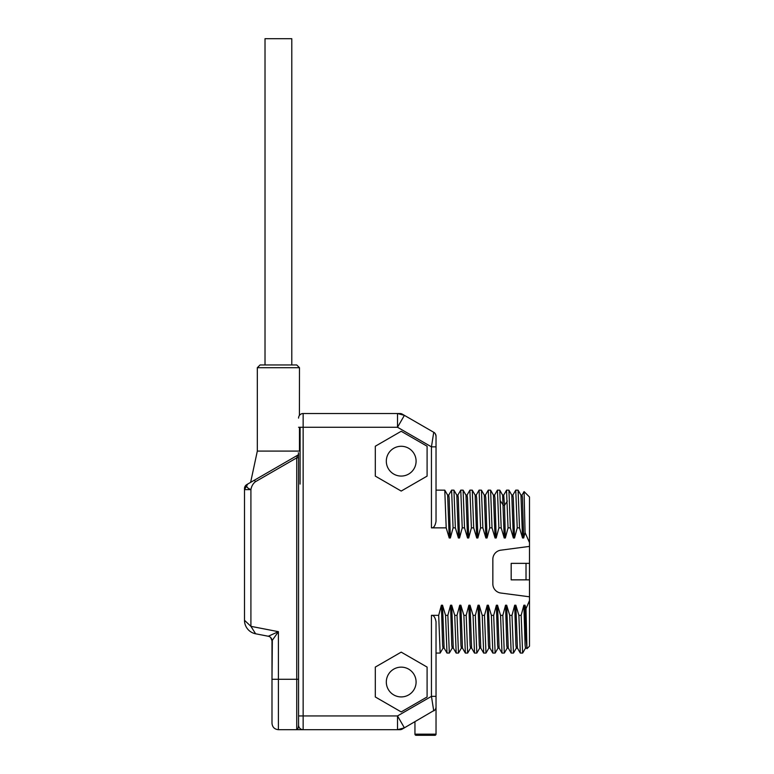 <?xml version="1.0" encoding="UTF-8"?>
<svg xmlns="http://www.w3.org/2000/svg" width="774" height="774" viewBox="0 0 774 774"><rect width="100%" height="100%" fill="white"/><g stroke="black" fill="none" stroke-linecap="round" stroke-linejoin="round"><path stroke-width="1.16" d="M244.497 490.493L244.497 488.558A4.586 4.586 0 0 1 246.79 484.592A4.586 4.586 0 0 0 244.497 488.558A4.586 4.586 0 0 1 246.79 484.592L247.699 484.06C245.687 486.072 246.761 487.92 250.911 489.623C251.492 486.285 252.982 483.653 255.391 481.738L296.732 457.869L297.651 455.228L254.472 480.151L255.391 481.738M274.16 637.679L278.408 631.681L268.278 636.247L255.623 633.79A13.748 13.748 0 0 1 244.497 620.293L250.911 626.34L255.623 633.79A13.748 13.748 50.5 0 1 244.497 620.293L244.497 488.558L244.497 489.623L247.699 484.06L246.79 484.592M268.278 636.247A4.586 4.586 0 0 1 271.993 640.746L271.993 679.282L272.332 640.262M244.497 489.623L250.911 489.623L250.911 626.34L278.408 631.681L271.993 640.746L270.658 637.515M247.699 484.06L254.472 480.151M298.532 729.689L296.732 729.689L296.732 679.282L298.561 679.282L298.561 457.734L296.732 457.869L296.732 679.282L271.993 679.282L271.993 723.264C272.371 727.163 274.509 729.302 278.408 729.689L278.408 631.681M434.882 709.961L402.267 729.069A4.586 4.586 0 0 1 399.974 729.689L397.517 729.689L397.517 715.94L404.396 727.841L397.517 729.689L296.732 729.689C297.719 729.563 298.329 728.034 298.561 725.103L298.561 453.641A1.829 1.829 0 0 1 297.651 455.228L298.222 454.706M298.561 453.854L298.561 484.089A1.829 1.829 0 0 1 298.561 484.089L298.561 484.089M302.421 413.577L301.715 413.751L302.421 413.577M301.047 414.032L300.428 414.409L301.047 414.032M250.621 482.376L257.326 451.087L257.326 367.698L299.48 367.698L299.422 415.435M298.561 418.095A4.586 4.586 0 0 1 303.147 413.519L399.974 413.519A4.586 4.586 0 0 1 402.267 414.129A4.586 4.586 0 0 0 399.974 413.519M522.015 495.128L524.085 491.587L529.503 497.005L529.503 542.603L525.062 532.57L523.688 537.988L522.537 537.988L519.509 527.858L517.226 527.858L514.526 537.988L513.375 537.988L510.347 527.858L508.054 527.858L505.354 537.988L504.213 537.988L501.184 527.858L498.891 527.858L496.192 537.988L495.05 537.988L492.022 527.858L489.729 527.858L487.03 537.988L485.878 537.988L482.86 527.858L480.567 527.858L477.868 537.988L476.716 537.988L473.688 527.858L471.405 527.858L468.696 537.988L467.554 537.988L464.526 527.858L462.233 527.858L459.533 537.988L458.392 537.988L455.364 527.858L453.071 527.858L450.371 537.988L449.23 537.988L446.201 527.858L431.447 527.858C433.653 528.091 435.172 525.933 436.033 521.376L436.033 436.265A4.586 4.586 0 0 0 433.74 432.298C434.785 432.618 435.549 433.943 436.033 436.265A4.586 4.586 180 0 0 433.74 432.298L431.447 446.85L397.517 427.267L397.517 413.519L404.396 415.357L402.267 414.129M438.684 615.34L431.447 615.34C433.634 615.088 435.162 617.246 436.033 621.822L436.033 696.348L436.033 653.072L440.154 653.072L438.684 615.34L441.393 605.21L442.534 605.21L445.563 615.34L446.985 653.033L449.317 653.072L447.856 615.34L445.563 615.34M447.856 615.34L450.555 605.21L451.697 605.21L454.725 615.34L456.186 653.072L458.479 653.072L457.018 615.34L454.725 615.34M457.018 615.34L459.717 605.21L460.859 605.21L463.887 615.34L465.358 653.072L467.641 653.072L466.18 615.34L463.887 615.34M466.18 615.34L468.88 605.21L470.031 605.21L473.049 615.34L474.52 653.072L476.813 653.072L475.342 615.34L473.049 615.34M475.342 615.34L478.042 605.21L479.193 605.21L482.221 615.34L483.682 653.072L485.975 653.072L484.505 615.34L482.221 615.34M484.505 615.34L487.214 605.21L488.355 605.21L491.384 615.34L492.844 653.072L495.137 653.072L493.677 615.34L491.384 615.34M493.677 615.34L496.376 605.21L497.518 605.21L500.546 615.34L502.007 653.072L504.3 653.072L502.839 615.34L500.546 615.34M502.839 615.34L505.538 605.21L506.68 605.21L509.708 615.34L511.179 653.072L513.462 653.072L512.001 615.34L509.708 615.34M512.001 615.34L514.7 605.21L515.852 605.21L518.88 615.34L520.341 653.072L522.634 653.072L521.163 615.34L518.88 615.34M521.163 615.34L523.863 605.21L525.014 605.21L525.991 608.703L526.959 648.699L529.503 646.193L529.503 600.595L525.991 608.703M529.503 542.603L529.503 546.396L500.817 550.179A9.162 9.162 0 0 0 492.844 559.263L492.844 583.944A9.162 9.162 0 0 0 500.817 593.029L529.503 596.802L529.503 600.595M375.313 446.221L375.313 476.116L401.203 491.064L427.093 476.116L427.093 446.221L401.203 431.273L375.313 446.221M375.313 667.082L375.313 696.977L401.203 711.925L427.093 696.977L427.093 667.082L401.203 652.134L375.313 667.082M302.934 729.689L298.571 729.689M298.561 725.103A4.586 4.586 0 0 0 303.147 729.689L303.147 413.519M272.932 639.421L273.27 638.927M273.338 638.831L273.793 638.192M254.907 632.658L254.559 632.116M248.29 623.863L249.489 624.995M433.634 432.956L433.74 432.298L404.396 415.357L397.517 427.267L298.561 427.267M446.201 527.858L444.779 490.165L436.033 490.126M449.23 537.988L447.643 495.128L444.779 490.165M450.371 537.988L449.152 498.05L448.746 495.089L447.595 495.089M448.697 495.128L451.61 490.126L453.071 527.858M455.364 527.858L453.941 490.165L451.61 490.126M458.392 537.988L456.815 495.128L453.941 490.165M459.533 537.988L458.314 498.05L457.908 495.089L456.766 495.089M457.86 495.128L460.772 490.126L462.233 527.858M464.526 527.858L463.104 490.165L460.772 490.126M467.554 537.988L465.977 495.128L463.104 490.165M468.696 537.988L467.477 498.05L467.07 495.089L465.929 495.089M469.886 490.174L471.405 527.858M473.688 527.858L472.275 490.165L469.934 490.126M476.716 537.988L475.139 495.128L472.275 490.165M477.868 537.988L476.649 498.05L476.233 495.089L475.091 495.089M476.194 495.128L479.096 490.126L480.567 527.858M482.86 527.858L481.438 490.165L479.096 490.126M485.878 537.988L484.301 495.128L481.438 490.165M487.03 537.988L485.811 498.05L485.404 495.089L484.253 495.089M485.356 495.128L488.268 490.126L489.729 527.858M492.022 527.858L490.6 490.165L488.268 490.126M495.05 537.988L493.464 495.128L490.6 490.165M496.192 537.988L494.973 498.05L494.567 495.089L493.415 495.089M494.518 495.128L497.43 490.126L498.891 527.858M501.184 527.858L499.762 490.174L497.43 490.126M504.213 537.988L502.636 495.137L499.762 490.174M505.354 537.988L504.493 505.345L503.729 495.089L502.587 495.099M506.525 490.213L508.054 527.858M510.347 527.858L508.934 490.165L506.593 490.126M513.375 537.988L511.798 495.128L508.924 490.165M514.526 537.988L513.297 498.05L512.891 495.089L511.749 495.089M512.843 495.128L515.755 490.126L517.226 527.858M519.509 527.858L518.096 490.165L515.755 490.126M522.537 537.988L520.96 495.128L518.096 490.165M523.688 537.988L522.469 498.05L522.053 495.089L520.912 495.089M524.085 491.587L525.062 532.57M529.503 546.396L529.503 596.802M526.959 648.699L525.798 635.822L525.014 605.21M526.639 648.109L525.498 648.109L525.091 645.148L523.863 605.21M525.546 648.07L522.634 653.072M520.292 653.033L517.429 648.07L515.852 605.21M517.477 648.109L516.326 648.109L515.919 645.148L514.7 605.21M516.374 648.07L513.462 653.072M511.13 653.033L508.266 648.07L506.68 605.21M508.315 648.109L507.164 648.109L506.757 645.148L505.538 605.21M507.212 648.07L504.3 653.072M501.968 653.033L499.104 648.07L497.518 605.21M499.143 648.109L498.001 648.109L497.595 645.148L496.376 605.21M498.05 648.07L495.137 653.072M492.806 653.033L489.932 648.07L488.355 605.21M489.981 648.109L488.839 648.109L488.433 645.148L487.214 605.21M488.887 648.07L485.975 653.072M483.634 653.033L480.77 648.07L479.193 605.21M480.818 648.109L479.677 648.109L479.27 645.148L478.042 605.21M474.472 653.033L471.608 648.07L470.031 605.21M470.553 648.07L467.641 653.072M471.656 648.109L470.505 648.109L470.099 645.148L468.88 605.21M465.309 653.033L462.446 648.07L460.859 605.21M462.494 648.109L461.343 648.109L460.936 645.148L459.717 605.21M461.391 648.07L458.479 653.072M456.147 653.033L453.274 648.07L451.697 605.21M453.322 648.109L452.18 648.109L451.774 645.148L450.555 605.21M452.229 648.07L449.317 653.072M446.985 653.033L444.112 648.07L442.534 605.21M444.16 648.109L443.018 648.109L442.612 645.148L441.393 605.21M443.067 648.07L440.154 653.072M431.979 699.744L431.882 699.135M298.561 715.94L397.517 715.94L431.447 696.348L436.033 696.348L436.033 734.158A1.142 1.142 0 0 1 433.769 734.371M417.215 734.371A1.142 1.142 0 0 1 414.951 734.158L414.951 721.745M431.447 615.34L431.447 696.348L433.74 710.9A4.586 4.586 0 0 0 436.033 706.933L435.946 707.784M435.723 708.587L435.356 709.323M399.974 729.689A4.586 4.586 0 0 0 402.267 729.069M526.02 563.356L511.179 563.356L511.179 579.852L526.02 579.852L526.02 563.356L529.503 563.356M529.503 579.852L526.02 579.852M436.033 446.85L431.447 446.85L431.979 443.483M386.313 682.029A14.89 14.89 0 0 0 401.203 696.919A14.89 14.89 0 0 0 416.093 682.029A14.89 14.89 0 0 0 401.203 667.14A14.89 14.89 0 0 0 386.313 682.029M386.313 461.169A14.89 14.89 0 0 0 401.203 476.068A14.89 14.89 0 0 0 416.093 461.169A14.89 14.89 0 0 0 401.203 446.279A14.89 14.89 0 0 0 386.313 461.169M298.561 453.651L298.319 452.722M257.326 451.087L298.561 451.087M299.48 427.267L299.48 451.087M299.48 367.698L296.732 364.951L260.074 364.951L257.326 367.698M265.018 364.951L265.018 38.7L291.788 38.7L291.788 364.951M300.099 427.267L300.099 484.079M431.447 446.85L431.447 527.858M507.357 501.049L504.493 505.345L503.352 505.345L500.488 501.049M414.951 734.158L436.033 734.158M298.561 457.124L298.561 453.903M278.408 729.689L298.135 729.689M302.141 729.689L303.05 729.689M296.732 729.689L303.205 729.679M469.895 490.165L467.022 495.128M506.554 490.174L503.681 495.137M476.852 653.033L479.725 648.07M416.093 735.3L434.891 735.3"/></g></svg>
